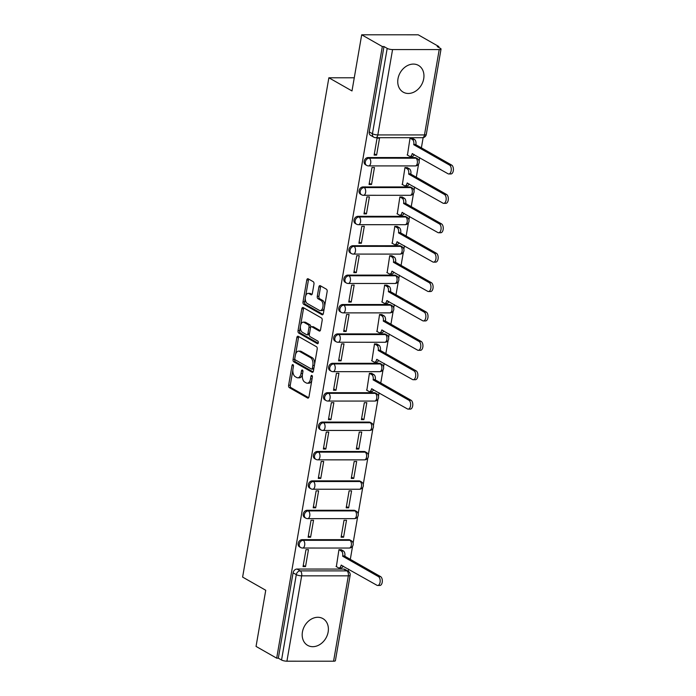 <?xml version="1.0" encoding="UTF-8"?>
<svg xmlns="http://www.w3.org/2000/svg" width="696" height="696" viewBox="0 0 696 696"><rect width="100%" height="100%" fill="white"/><g stroke="black" fill="none" stroke-linecap="round" stroke-linejoin="round"><path stroke-width="1.04" d="M292.946 364.652A1.357 0.748 -90 0 0 292.729 364.591A1.357 0.748 -90 0 0 292.015 365.548L288.623 385.192A1.94 1.07 -90 0 0 289.319 387.629L307.641 398.06A1.94 1.07 -90 0 0 307.963 398.147A1.94 1.07 -90 0 0 308.981 396.79L312.374 377.145A1.357 0.748 -90 0 0 311.886 375.44A1.357 0.748 -90 0 0 311.66 375.379A1.357 0.748 -90 0 0 310.947 376.327L310.512 378.876A6.203 3.41 -90 0 1 307.249 383.218A6.203 3.41 -90 0 1 306.231 382.939L304.7 382.069A6.203 3.41 -90 0 1 302.464 374.291L302.908 371.751A1.357 0.748 -90 0 0 302.421 370.046A1.357 0.748 -90 0 0 302.195 369.985A1.357 0.748 -90 0 0 301.481 370.933L301.037 373.482A6.203 3.41 -90 0 1 297.784 377.824A6.203 3.41 -90 0 1 296.766 377.545L295.235 376.675A6.203 3.41 -90 0 1 292.999 368.897L293.442 366.357A1.357 0.748 -90 0 0 292.946 364.652M397.99 78.778A15.399 12.267 119.7 0 0 403.228 92.159A15.399 12.267 119.7 0 0 423.707 78.778A15.399 12.267 119.7 0 0 418.47 65.398A15.399 12.267 119.7 0 0 397.99 78.778M302.429 631.985A15.399 12.267 119.7 0 0 307.667 645.375A15.399 12.267 119.7 0 0 328.147 631.994A15.399 12.267 119.7 0 0 322.918 618.605A15.399 12.267 119.7 0 0 302.429 631.985M313.957 284.142A1.94 1.07 -90 0 0 313.261 281.706L308.119 278.783A1.94 1.07 -90 0 0 307.797 278.696A1.94 1.07 -90 0 0 306.779 280.053L303.012 301.873A1.94 1.07 -90 0 0 303.708 304.309L322.03 314.74A1.94 1.07 -90 0 0 322.352 314.827A1.94 1.07 -90 0 0 323.37 313.47L327.137 291.65A1.94 1.07 -90 0 0 326.441 289.223L320.23 285.682A1.94 1.07 -90 0 0 319.916 285.595A1.94 1.07 -90 0 0 318.899 286.952L317.28 296.296A1.94 1.07 -90 0 0 317.976 298.723L321.056 300.472A5.185 2.854 -90 0 1 323.022 306.205A5.185 2.854 -90 0 1 320.204 310.607A5.185 2.854 -90 0 1 319.351 310.373L307.284 303.5A5.185 2.854 -90 0 1 305.318 297.766A5.185 2.854 -90 0 1 308.145 293.364A5.185 2.854 -90 0 1 308.998 293.608L311.008 294.747A1.94 1.07 -90 0 0 311.329 294.834A1.94 1.07 -90 0 0 312.347 293.477L313.957 284.142M276.686 658.172L256.05 646.419L265.741 590.269L242.617 577.097L328.869 77.778L351.993 90.95L361.694 34.8L382.33 46.554L276.686 658.172L278.33 658.172L281.549 660.008L296.296 574.652A3.95 3.149 -60.3 0 1 300.237 570.885L346.895 570.894A3.95 3.149 -60.3 0 1 348.2 571.233L344.981 569.398A3.95 3.149 119.7 0 0 343.676 569.067L346.895 570.894A3.95 2.175 -90 0 1 348.322 575.844L301.664 575.836L286.917 661.191A3.95 0.983 -170.2 0 1 281.549 660.008M298.184 336.298A1.94 1.07 -90 0 0 297.862 336.212A1.94 1.07 -90 0 0 296.844 337.569L293.077 359.397A1.94 1.07 -90 0 0 293.773 361.824L312.095 372.264A1.94 1.07 -90 0 0 312.417 372.351A1.94 1.07 -90 0 0 313.435 370.994L317.202 349.166A1.94 1.07 -90 0 0 316.506 346.738L298.184 336.298M298.045 330.635L301.812 308.815A1.94 1.07 -90 0 1 302.83 307.449A1.94 1.07 -90 0 1 303.151 307.545L321.474 317.976A1.94 1.07 -90 0 1 322.17 320.412L320.56 329.747A1.94 1.07 -90 0 1 319.542 331.105A1.94 1.07 -90 0 1 319.22 331.018L311.791 326.781A1.94 1.07 -90 0 0 311.469 326.694A1.94 1.07 -90 0 0 310.451 328.051L309.381 334.254A1.94 1.07 -90 0 0 310.085 336.681L317.82 341.084A1.357 0.748 -90 0 1 318.333 342.589A1.357 0.748 -90 0 1 317.594 343.737A1.357 0.748 -90 0 1 317.367 343.676L298.741 333.062A1.94 1.07 -90 0 1 298.045 330.635L299.689 330.635L300.411 326.467M361.694 34.8L418.235 34.809L438.871 46.571L438.732 47.424M348.244 571.259L348.609 569.137M350.305 559.358L352.567 546.221M353.09 543.193L357.648 516.823M358.17 513.805L362.729 487.435M363.251 484.407L367.801 458.038M368.323 455.01L372.882 428.64M373.404 425.621L377.954 399.252M378.476 396.224L379.076 392.77M380.764 382.991L383.035 369.854M383.557 366.827L384.157 363.373M385.845 353.603L388.116 340.466M388.638 337.438L389.229 333.984M390.917 324.205L393.188 311.069M393.71 308.041L394.31 304.587M395.998 294.808L398.269 281.671M398.791 278.652L399.382 275.198M401.07 265.42L403.341 252.283M403.863 249.255L404.463 245.801M406.151 236.022L408.421 222.885M408.944 219.858L409.535 216.404M411.232 206.625L413.494 193.488M414.024 190.469L414.616 187.015M416.304 177.236L418.574 164.099M419.096 161.072L419.697 157.618M421.385 147.839L423.142 137.634M382.33 46.554L383.983 46.554L387.194 48.389A3.95 0.983 9.8 0 0 392.57 49.573L439.22 49.581A3.95 0.983 9.8 0 0 441.038 49.068A3.95 0.983 9.8 0 0 440.446 48.398L437.227 46.571L438.871 46.571M278.33 658.172L293.077 572.825A3.95 3.149 -60.3 0 1 297.027 569.05L343.676 569.067M333.575 661.2L348.322 575.844A3.95 0.983 9.8 0 0 350.131 575.331L335.394 660.687A3.95 0.983 -170.2 0 1 333.575 661.2L286.917 661.191M341.397 549.831L338.952 549.657L336.368 566.614M305.527 566.605L308.459 549.649L305.979 549.649L303.056 566.605L305.527 566.605L303.273 565.326M310.607 537.208L313.531 520.251L311.06 520.251L308.128 537.208L310.607 537.208L308.354 535.929M343.572 537.216L346.504 520.26L344.033 520.26L341.101 537.216L343.572 537.216L341.327 535.937M315.68 507.819L318.611 490.863L316.141 490.863L313.209 507.819L315.68 507.819L313.426 506.531M348.652 507.828L351.584 490.863L349.105 490.863L346.182 507.828L348.652 507.828L346.399 506.54M320.76 478.422L323.683 461.465L321.213 461.465L318.29 478.422L320.76 478.422L318.507 477.143M353.733 478.43L356.656 461.474L354.186 461.474L351.254 478.43L353.733 478.43L351.48 477.152M325.832 449.033L328.764 432.068L326.293 432.068L323.362 449.033L325.832 449.033L323.588 447.745M358.805 449.033L361.737 432.077L359.267 432.077L356.335 449.033L358.805 449.033L356.552 447.754M330.913 419.636L333.845 402.68L331.366 402.68L328.442 419.636L330.913 419.636L328.66 418.357M363.886 419.644L366.809 402.688L364.339 402.688L361.407 419.644L363.886 419.644L361.633 418.357M335.994 390.238L338.917 373.282L336.446 373.282L333.514 390.238L335.994 390.238L333.741 388.96M371.855 373.474L369.419 373.291L366.835 390.247M341.066 360.85L343.998 343.894L341.527 343.885L338.595 360.85L341.066 360.85L338.813 359.562M376.936 344.076L374.491 343.894L371.908 360.859M346.147 331.453L349.07 314.496L346.599 314.496L343.667 331.453L346.147 331.453L343.894 330.174M382.017 314.679L379.572 314.505L376.988 331.461M351.219 302.064L354.151 285.099L351.68 285.099L348.748 302.055L351.219 302.064L348.974 300.776M387.089 285.29L384.644 285.108L382.069 302.064M356.3 272.667L359.232 255.71L356.752 255.71L353.829 272.667L356.3 272.667L354.046 271.379M392.17 255.893L389.725 255.71L387.141 272.675M361.372 243.269L364.304 226.313L361.833 226.313L358.901 243.269L361.372 243.269L359.127 241.99M397.242 226.505L394.806 226.322L392.222 243.278M366.453 213.881L369.385 196.916L366.914 196.916L363.982 213.881L366.453 213.881L364.199 212.593M402.323 197.107L399.878 196.924L397.294 213.881M371.534 184.484L374.457 167.527L371.986 167.527L369.054 184.484L371.534 184.484L369.28 183.205M407.404 167.71L404.959 167.536L402.375 184.492M376.606 155.086L379.538 138.13L377.067 138.13L374.135 155.086L376.606 155.086L374.352 153.807M412.476 138.321L410.031 138.139L407.456 155.095M368.106 157.54L369.245 158.183A3.95 3.149 -60.3 0 0 365.513 161.159A3.95 3.149 -60.3 0 0 366.644 165.387L365.504 164.734A3.95 3.149 119.7 0 1 364.373 160.506A3.95 3.149 119.7 0 1 368.106 157.54L414.764 157.548L415.904 158.201A3.95 3.149 -60.3 0 1 417.209 158.531L416.06 157.888A3.95 3.149 119.7 0 0 414.764 157.548M363.034 186.928L364.173 187.581A3.95 3.149 -60.3 0 0 360.432 190.556A3.95 3.149 -60.3 0 0 361.563 194.784L360.424 194.132A3.95 3.149 119.7 0 1 359.293 189.904A3.95 3.149 119.7 0 1 363.034 186.928L409.683 186.946L410.823 187.589A3.95 3.149 -60.3 0 1 412.128 187.929L410.988 187.276A3.95 3.149 119.7 0 0 409.683 186.946M357.953 216.326L359.092 216.978A3.95 3.149 -60.3 0 0 355.36 219.945A3.95 3.149 -60.3 0 0 356.491 224.173L355.343 223.529A3.95 3.149 119.7 0 1 354.22 219.301A3.95 3.149 119.7 0 1 357.953 216.326L404.602 216.334L405.751 216.987A3.95 3.149 -60.3 0 1 407.047 217.326L405.907 216.674A3.95 3.149 119.7 0 0 404.602 216.334M352.872 245.723L354.012 246.367A3.95 3.149 -60.3 0 0 350.279 249.342A3.95 3.149 -60.3 0 0 351.41 253.57L350.271 252.918A3.95 3.149 119.7 0 1 349.14 248.69A3.95 3.149 119.7 0 1 352.872 245.723L399.53 245.731L400.67 246.375A3.95 3.149 -60.3 0 1 401.975 246.715L400.835 246.062A3.95 3.149 119.7 0 0 399.53 245.731M347.8 275.111L348.94 275.764A3.95 3.149 -60.3 0 0 345.199 278.731A3.95 3.149 -60.3 0 0 346.33 282.967L345.19 282.315A3.95 3.149 119.7 0 1 344.059 278.087A3.95 3.149 119.7 0 1 347.8 275.111L394.449 275.12L395.589 275.773A3.95 3.149 -60.3 0 1 396.894 276.112L395.754 275.459A3.95 3.149 119.7 0 0 394.449 275.12M342.719 304.509L343.859 305.161A3.95 3.149 -60.3 0 0 340.126 308.128A3.95 3.149 -60.3 0 0 341.257 312.356L340.118 311.704A3.95 3.149 119.7 0 1 338.987 307.475A3.95 3.149 119.7 0 1 342.719 304.509L389.377 304.517L390.517 305.17A3.95 3.149 -60.3 0 1 391.822 305.5L390.682 304.857A3.95 3.149 119.7 0 0 389.377 304.517M337.647 333.897L338.787 334.55A3.95 3.149 -60.3 0 0 335.046 337.525A3.95 3.149 -60.3 0 0 336.177 341.753L335.037 341.101A3.95 3.149 119.7 0 1 333.906 336.873A3.95 3.149 119.7 0 1 337.647 333.897L384.296 333.915L385.436 334.558A3.95 3.149 -60.3 0 1 386.741 334.898L385.601 334.245A3.95 3.149 119.7 0 0 384.296 333.915M332.566 363.295L333.706 363.947A3.95 3.149 -60.3 0 0 329.974 366.914A3.95 3.149 -60.3 0 0 331.105 371.142L329.965 370.498A3.95 3.149 119.7 0 1 328.834 366.27A3.95 3.149 119.7 0 1 332.566 363.295L379.216 363.303L380.364 363.956A3.95 3.149 -60.3 0 1 381.66 364.295L380.521 363.643A3.95 3.149 119.7 0 0 379.216 363.303M327.485 392.692L328.634 393.336A3.95 3.149 -60.3 0 0 324.893 396.311A3.95 3.149 -60.3 0 0 326.024 400.539L324.884 399.887A3.95 3.149 119.7 0 1 323.753 395.659A3.95 3.149 119.7 0 1 327.485 392.692L374.144 392.701L375.283 393.353A3.95 3.149 -60.3 0 1 376.588 393.684L375.449 393.04A3.95 3.149 119.7 0 0 374.144 392.701M322.413 422.08L323.553 422.733A3.95 3.149 -60.3 0 0 319.821 425.708A3.95 3.149 -60.3 0 0 320.943 429.937L319.803 429.284A3.95 3.149 119.7 0 1 318.672 425.056A3.95 3.149 119.7 0 1 322.413 422.08L369.063 422.089L370.202 422.742A3.95 3.149 -60.3 0 1 371.507 423.081L370.368 422.428A3.95 3.149 119.7 0 0 369.063 422.089M317.332 451.478L318.472 452.13A3.95 3.149 -60.3 0 0 314.74 455.097A3.95 3.149 -60.3 0 0 315.871 459.325L314.731 458.681A3.95 3.149 119.7 0 1 313.6 454.453A3.95 3.149 119.7 0 1 317.332 451.478L363.991 451.487L365.13 452.139A3.95 3.149 -60.3 0 1 366.435 452.47L365.296 451.826A3.95 3.149 119.7 0 0 363.991 451.487M312.26 480.875L313.4 481.519A3.95 3.149 -60.3 0 0 309.659 484.494A3.95 3.149 -60.3 0 0 310.79 488.723L309.65 488.07A3.95 3.149 119.7 0 1 308.519 483.842A3.95 3.149 119.7 0 1 312.26 480.875L358.91 480.884L360.05 481.528A3.95 3.149 -60.3 0 1 361.355 481.867L360.215 481.214A3.95 3.149 119.7 0 0 358.91 480.884M307.18 510.264L308.319 510.916A3.95 3.149 -60.3 0 0 304.587 513.883A3.95 3.149 -60.3 0 0 305.718 518.111L304.578 517.467A3.95 3.149 119.7 0 1 303.447 513.239A3.95 3.149 119.7 0 1 307.18 510.264L353.838 510.272L354.977 510.925A3.95 3.149 -60.3 0 1 356.282 511.264L355.134 510.612A3.95 3.149 119.7 0 0 353.838 510.272M302.099 539.661L303.247 540.305A3.95 3.149 -60.3 0 0 299.506 543.28A3.95 3.149 -60.3 0 0 300.637 547.508L299.498 546.856A3.95 3.149 119.7 0 1 298.366 542.628A3.95 3.149 119.7 0 1 302.099 539.661L348.757 539.67L349.897 540.322A3.95 3.149 -60.3 0 1 351.202 540.653L350.062 540.009A3.95 3.149 119.7 0 0 348.757 539.67M328.869 77.778L354.264 77.778M383.983 46.554L369.237 131.909A3.95 3.149 119.7 0 0 370.577 135.346L373.796 137.173A3.95 3.149 -60.3 0 1 372.447 133.745L387.194 48.389M297.784 377.824L299.428 377.824A6.203 3.41 -90 0 0 302.412 374.657M307.249 383.218L308.902 383.218A6.203 3.41 -90 0 0 311.86 380.094M292.859 370.211L290.267 385.192A1.94 1.07 -90 0 0 290.963 387.629L308.65 397.694M294.826 358.797L294.721 359.397A1.94 1.07 -90 0 0 295.426 361.824L313.104 371.899M298.828 336.664A1.94 1.07 -90 0 0 298.497 337.569L295.609 354.264M294.852 358.17A1.357 0.748 -90 0 0 295.339 359.875L311.425 369.037A1.357 0.748 -90 0 0 311.651 369.098A1.357 0.748 -90 0 0 312.365 368.149L312.826 365.461A6.203 3.41 -90 0 0 310.59 357.692L299.593 351.428A6.203 3.41 -90 0 0 298.575 351.141A6.203 3.41 -90 0 0 295.313 355.491L294.852 358.17M313.078 369.037A1.357 0.748 -90 0 0 313.296 369.098A1.357 0.748 -90 0 0 313.835 368.68M314.618 364.156A6.203 3.41 -90 0 0 312.234 357.692L310.59 357.692M298.575 351.141L300.22 351.141A6.203 3.41 -90 0 1 301.246 351.428L312.234 357.692M300.637 325.136L303.465 308.815L301.812 308.815M303.795 307.91A1.94 1.07 -90 0 0 303.465 308.815M320.23 330.652L313.444 326.789A1.94 1.07 -90 0 0 313.122 326.694L311.469 326.694M318.185 343.206L300.394 333.062L298.741 333.062M304.082 322.396A5.185 2.854 -90 0 0 303.23 322.152A5.185 2.854 -90 0 0 300.402 326.555A5.185 2.854 -90 0 0 302.368 332.288L306.623 334.706A1.94 1.07 -90 0 0 306.936 334.793A1.94 1.07 -90 0 0 307.954 333.436L309.024 327.242A1.94 1.07 -90 0 0 308.328 324.815L304.082 322.396L305.727 322.396A5.185 2.854 -90 0 0 304.874 322.152L303.23 322.152M308.267 334.706A1.94 1.07 -90 0 0 308.589 334.793A1.94 1.07 -90 0 0 309.407 334.097M305.727 322.396L309.981 324.815A1.94 1.07 -90 0 1 310.677 327.242L310.651 327.398M299.689 330.635A1.94 1.07 -90 0 0 300.394 333.062M308.145 293.364L309.79 293.364A5.185 2.854 -90 0 1 310.642 293.608L312.017 294.382M320.204 310.607L321.856 310.607A5.185 2.854 -90 0 0 324.301 308.093M324.701 305.77A5.185 2.854 -90 0 0 322.709 300.472L321.056 300.472M320.873 286.047A1.94 1.07 -90 0 0 320.543 286.952L318.933 296.296A1.94 1.07 -90 0 0 319.629 298.723L322.709 300.472M305.292 298.201L304.657 301.873A1.94 1.07 -90 0 0 305.361 304.309L323.04 314.375M308.763 279.148A1.94 1.07 -90 0 0 308.432 280.053L305.692 295.887M341.084 549.657L343.424 550.988A3.95 2.175 90 0 1 344.851 555.939L342.702 555.939A3.95 2.175 -90 0 0 341.284 550.988L338.952 549.666M336.055 566.431L338.387 567.762A3.95 2.175 -90 0 0 339.03 567.936A3.95 2.175 -90 0 0 341.11 565.169L376.936 585.266A4.541 2.497 -90 0 0 377.684 585.475A4.541 2.497 -90 0 0 380.155 581.621A4.541 2.497 -90 0 0 378.433 576.601L342.658 556.217M344.798 556.226L380.582 576.601A4.541 2.497 90 0 1 382.304 581.621A4.541 2.497 90 0 1 379.833 585.475L377.684 585.475M343.058 565.97A3.95 2.175 90 0 1 341.179 567.936L339.03 567.936M371.542 373.291L373.882 374.622A3.95 2.175 90 0 1 375.309 379.572L373.169 379.572A3.95 2.175 -90 0 0 371.742 374.622L369.419 373.3M366.522 390.065L368.845 391.396A3.95 2.175 -90 0 0 369.498 391.578A3.95 2.175 -90 0 0 371.568 388.812L407.404 408.909A4.541 2.497 -90 0 0 408.152 409.109A4.541 2.497 -90 0 0 410.623 405.255A4.541 2.497 -90 0 0 408.9 400.235L373.117 379.859M375.257 379.859L411.04 400.235A4.541 2.497 90 0 1 412.763 405.263A4.541 2.497 90 0 1 410.292 409.118L408.152 409.109M373.526 389.603A3.95 2.175 90 0 1 371.638 391.578L369.498 391.578M376.623 343.894L378.963 345.233A3.95 2.175 90 0 1 380.39 350.184L378.241 350.184A3.95 2.175 -90 0 0 376.823 345.233L374.491 343.902M371.594 360.676L373.926 361.998A3.95 2.175 -90 0 0 374.579 362.181A3.95 2.175 -90 0 0 376.649 359.414L412.476 379.511A4.541 2.497 -90 0 0 413.224 379.72A4.541 2.497 -90 0 0 415.703 375.866A4.541 2.497 -90 0 0 413.981 370.846L378.198 350.462M380.338 350.462L416.121 370.846A4.541 2.497 90 0 1 417.844 375.866A4.541 2.497 90 0 1 415.373 379.72L413.224 379.72M378.598 360.215A3.95 2.175 90 0 1 376.719 362.181L374.579 362.181M381.695 314.505L384.044 315.836A3.95 2.175 90 0 1 385.462 320.786L383.322 320.786A3.95 2.175 -90 0 0 381.895 315.836L379.572 314.514M376.675 331.279L378.998 332.61A3.95 2.175 -90 0 0 379.651 332.784A3.95 2.175 -90 0 0 381.73 330.017L417.556 350.114A4.541 2.497 -90 0 0 418.305 350.323A4.541 2.497 -90 0 0 420.775 346.469A4.541 2.497 -90 0 0 419.053 341.449L383.27 321.074M385.419 321.074L421.193 341.449A4.541 2.497 90 0 1 422.916 346.469A4.541 2.497 90 0 1 420.445 350.323L418.305 350.323M383.679 330.817A3.95 2.175 90 0 1 381.791 332.784L379.651 332.784M386.776 285.108L389.116 286.447A3.95 2.175 90 0 1 390.543 291.389L388.403 291.389A3.95 2.175 -90 0 0 386.976 286.439L384.644 285.116M381.747 301.89L384.079 303.212A3.95 2.175 -90 0 0 384.731 303.395A3.95 2.175 -90 0 0 386.802 300.629L422.637 320.725A4.541 2.497 -90 0 0 423.385 320.934A4.541 2.497 -90 0 0 425.856 317.08A4.541 2.497 -90 0 0 424.134 312.052L388.351 291.676M390.491 291.676L426.274 312.052A4.541 2.497 90 0 1 427.996 317.08A4.541 2.497 90 0 1 425.526 320.934L423.385 320.934M388.751 301.429A3.95 2.175 90 0 1 386.872 303.395L384.731 303.395M391.848 255.71L394.197 257.05A3.95 2.175 90 0 1 395.615 262L393.475 262A3.95 2.175 -90 0 0 392.057 257.05L389.725 255.719M386.828 272.493L389.16 273.815A3.95 2.175 -90 0 0 389.803 273.998A3.95 2.175 -90 0 0 391.883 271.231L427.709 291.328A4.541 2.497 -90 0 0 428.458 291.537A4.541 2.497 -90 0 0 430.928 287.683A4.541 2.497 -90 0 0 429.206 282.663L393.423 262.279M395.572 262.279L431.355 282.663A4.541 2.497 90 0 1 433.077 287.683A4.541 2.497 90 0 1 430.598 291.537L428.458 291.537M393.832 272.032A3.95 2.175 90 0 1 391.952 273.998L389.803 273.998M396.929 226.322L399.269 227.653A3.95 2.175 90 0 1 400.696 232.603L398.556 232.603A3.95 2.175 -90 0 0 397.129 227.653L394.797 226.33M391.909 243.095L394.232 244.426A3.95 2.175 -90 0 0 394.884 244.609A3.95 2.175 -90 0 0 396.955 241.834L432.79 261.931A4.541 2.497 -90 0 0 433.538 262.14A4.541 2.497 -90 0 0 436.009 258.286A4.541 2.497 -90 0 0 434.287 253.266L398.504 232.89M400.644 232.89L436.427 253.266A4.541 2.497 90 0 1 438.149 258.286A4.541 2.497 90 0 1 435.679 262.14L433.538 262.14M398.904 242.634A3.95 2.175 90 0 1 397.025 244.609L394.884 244.609M402.01 196.924L404.35 198.264A3.95 2.175 90 0 1 405.777 203.215L403.628 203.215A3.95 2.175 -90 0 0 402.21 198.264L399.878 196.933M396.981 213.707L399.313 215.029A3.95 2.175 -90 0 0 399.956 215.212A3.95 2.175 -90 0 0 402.036 212.445L437.862 232.542A4.541 2.497 -90 0 0 438.611 232.751A4.541 2.497 -90 0 0 441.081 228.897A4.541 2.497 -90 0 0 439.359 223.877L403.584 203.493M405.725 203.493L441.508 223.877A4.541 2.497 90 0 1 443.23 228.897A4.541 2.497 90 0 1 440.759 232.751L438.611 232.751M403.985 213.246A3.95 2.175 90 0 1 402.105 215.212L399.956 215.212M407.082 167.536L409.431 168.867A3.95 2.175 90 0 1 410.849 173.817L408.709 173.817A3.95 2.175 -90 0 0 407.282 168.867L404.959 167.545M402.062 184.309L404.385 185.641A3.95 2.175 -90 0 0 405.037 185.815A3.95 2.175 -90 0 0 407.116 183.048L442.943 203.145A4.541 2.497 -90 0 0 443.691 203.354A4.541 2.497 -90 0 0 446.162 199.5A4.541 2.497 -90 0 0 444.44 194.48L408.656 174.096M410.805 174.096L446.58 194.48A4.541 2.497 90 0 1 448.302 199.5A4.541 2.497 90 0 1 445.832 203.354L443.691 203.354M409.065 183.848A3.95 2.175 90 0 1 407.177 185.815L405.037 185.815M412.163 138.139L414.503 139.47A3.95 2.175 90 0 1 415.93 144.42L413.781 144.42A3.95 2.175 -90 0 0 412.363 139.47L410.031 138.147M407.134 154.921L409.465 156.243A3.95 2.175 -90 0 0 410.118 156.426A3.95 2.175 -90 0 0 412.189 153.659L448.024 173.756A4.541 2.497 -90 0 0 448.772 173.965A4.541 2.497 -90 0 0 451.243 170.111A4.541 2.497 -90 0 0 449.52 165.083L413.737 144.707M415.877 144.707L451.66 165.083A4.541 2.497 90 0 1 453.383 170.111A4.541 2.497 90 0 1 450.912 173.965L448.772 173.965M414.137 154.46A3.95 2.175 90 0 1 412.258 156.426L410.118 156.426M293.442 365.548L292.015 365.548M312.374 376.327L310.947 376.327M302.908 370.933L301.481 370.933M392.57 49.573L377.824 134.928L424.473 134.937L439.22 49.581M297.027 569.05L300.237 570.885A3.95 2.175 -90 0 1 301.664 575.836A3.95 0.983 -170.2 0 1 296.296 574.652L293.077 572.825M366.644 165.387A3.95 3.95 0 0 0 368.593 165.909A3.95 2.175 90 0 0 370.672 163.134A3.95 2.175 90 0 0 369.245 158.183L415.904 158.201A3.95 2.175 90 0 1 417.322 163.151A3.95 2.175 -90 0 1 415.251 165.918A3.95 3.95 0 0 0 417.209 158.531M361.563 194.784A3.95 3.95 0 0 0 363.521 195.298A3.95 2.175 90 0 0 365.591 192.531A3.95 2.175 90 0 0 364.173 187.581L410.823 187.589A3.95 2.175 90 0 1 412.25 192.54A3.95 2.175 -90 0 1 410.17 195.306A3.95 3.95 0 0 0 412.128 187.929M356.491 224.173A3.95 3.95 0 0 0 358.44 224.695A3.95 2.175 90 0 0 360.519 221.928A3.95 2.175 90 0 0 359.092 216.978L405.751 216.987A3.95 2.175 90 0 1 407.169 221.937A3.95 2.175 -90 0 1 405.098 224.704A3.95 3.95 0 0 0 407.047 217.326M351.41 253.57A3.95 3.95 0 0 0 353.368 254.084A3.95 2.175 90 0 0 355.439 251.317A3.95 2.175 90 0 0 354.012 246.367L400.67 246.375A3.95 2.175 90 0 1 402.097 251.326A3.95 2.175 -90 0 1 400.017 254.101A3.95 3.95 0 0 0 401.975 246.715M346.33 282.967A3.95 3.95 0 0 0 348.287 283.481A3.95 2.175 90 0 0 350.358 280.714A3.95 2.175 90 0 0 348.94 275.764L395.589 275.773A3.95 2.175 90 0 1 397.016 280.723A3.95 2.175 -90 0 1 394.936 283.49A3.95 3.95 0 0 0 396.894 276.112M341.257 312.356A3.95 3.95 0 0 0 343.206 312.878A3.95 2.175 90 0 0 345.286 310.111A3.95 2.175 90 0 0 343.859 305.161L390.517 305.17A3.95 2.175 90 0 1 391.935 310.12A3.95 2.175 -90 0 1 389.864 312.887A3.95 3.95 0 0 0 391.822 305.5M336.177 341.753A3.95 3.95 0 0 0 338.134 342.267A3.95 2.175 90 0 0 340.205 339.5A3.95 2.175 90 0 0 338.787 334.55L385.436 334.558A3.95 2.175 90 0 1 386.863 339.509A3.95 2.175 -90 0 1 384.784 342.275A3.95 3.95 0 0 0 386.741 334.898M331.105 371.142A3.95 3.95 0 0 0 333.053 371.664A3.95 2.175 90 0 0 335.133 368.897A3.95 2.175 90 0 0 333.706 363.947L380.364 363.956A3.95 2.175 90 0 1 381.782 368.906A3.95 2.175 -90 0 1 379.712 371.673A3.95 3.95 0 0 0 381.66 364.295M326.024 400.539A3.95 3.95 0 0 0 327.981 401.061A3.95 2.175 90 0 0 330.052 398.286A3.95 2.175 90 0 0 328.634 393.336L375.283 393.353A3.95 2.175 90 0 1 376.71 398.303A3.95 2.175 -90 0 1 374.631 401.07A3.95 3.95 0 0 0 376.588 393.684M320.943 429.937A3.95 3.95 0 0 0 322.9 430.45A3.95 2.175 90 0 0 324.98 427.683A3.95 2.175 90 0 0 323.553 422.733L370.202 422.742A3.95 2.175 90 0 1 371.629 427.692A3.95 2.175 -90 0 1 369.559 430.459A3.95 3.95 0 0 0 371.507 423.081M315.871 459.325A3.95 3.95 0 0 0 317.82 459.847A3.95 2.175 90 0 0 319.899 457.081A3.95 2.175 90 0 0 318.472 452.13L365.13 452.139A3.95 2.175 90 0 1 366.548 457.089A3.95 2.175 -90 0 1 364.478 459.856A3.95 3.95 0 0 0 366.435 452.47M310.79 488.723A3.95 3.95 0 0 0 312.748 489.236A3.95 2.175 90 0 0 314.818 486.469A3.95 2.175 90 0 0 313.4 481.519L360.05 481.528A3.95 2.175 90 0 1 361.476 486.478A3.95 2.175 -90 0 1 359.397 489.253A3.95 3.95 0 0 0 361.355 481.867M305.718 518.111A3.95 3.95 0 0 0 307.667 518.633A3.95 2.175 90 0 0 309.746 515.867A3.95 2.175 90 0 0 308.319 510.916L354.977 510.925A3.95 2.175 90 0 1 356.395 515.875A3.95 2.175 -90 0 1 354.325 518.642A3.95 3.95 0 0 0 356.282 511.264M300.637 547.508A3.95 3.95 0 0 0 302.595 548.03A3.95 2.175 90 0 0 304.665 545.255A3.95 2.175 90 0 0 303.247 540.305L349.897 540.322A3.95 2.175 90 0 1 351.323 545.273A3.95 2.175 -90 0 1 349.244 548.039A3.95 3.95 0 0 0 351.202 540.653M369.237 131.909L372.447 133.745A3.95 0.983 -170.2 0 0 377.824 134.928A3.95 2.175 90 0 1 375.744 137.695L422.402 137.704A3.95 3.95 0 0 0 426.291 134.424L441.038 49.068M426.291 134.424A3.95 0.983 9.8 0 1 424.473 134.937A3.95 2.175 90 0 1 422.402 137.704M302.603 373.482L301.037 373.482M312.078 378.876L310.512 378.876M308.285 398.06L307.641 398.06M290.963 387.629L289.319 387.629M290.267 385.192L288.623 385.192M312.739 372.264L312.095 372.264M295.426 361.824L293.773 361.824M294.721 359.397L293.077 359.397M298.497 337.569L296.844 337.569M313.931 368.149L312.365 368.149M314.392 365.461L312.826 365.461M301.246 351.428L299.593 351.428M319.864 331.018L319.22 331.018M313.444 326.789L311.791 326.781M317.82 343.676L317.367 343.676M309.52 333.436L307.954 333.436M310.677 327.242L309.024 327.242M309.981 324.815L308.328 324.815M311.643 294.747L311.008 294.747M310.642 293.608L308.998 293.608M319.629 298.723L317.976 298.723M318.933 296.296L317.28 296.296M320.543 286.952L318.899 286.952M322.674 314.74L322.03 314.74M305.361 304.309L303.708 304.309M304.657 301.873L303.012 301.873M308.432 280.053L306.779 280.053M344.851 555.939L342.702 555.939M343.424 550.988L341.284 550.988M341.658 565.169L341.11 565.169M380.582 576.601L378.433 576.601M375.309 379.572L373.169 379.572M373.882 374.622L371.742 374.622M372.116 388.812L371.568 388.812M411.04 400.235L408.9 400.235M380.39 350.184L378.241 350.184M378.963 345.233L376.823 345.233M377.197 359.414L376.649 359.414M416.121 370.846L413.981 370.846M385.462 320.786L383.322 320.786M384.044 315.836L381.895 315.836M382.269 330.017L381.73 330.017M421.193 341.449L419.053 341.449M390.543 291.389L388.403 291.389M389.116 286.447L386.976 286.439M387.35 300.629L386.802 300.629M426.274 312.052L424.134 312.052M395.615 262L393.475 262M394.197 257.05L392.057 257.05M392.422 271.231L391.883 271.231M431.355 282.663L429.206 282.663M400.696 232.603L398.556 232.603M399.269 227.653L397.129 227.653M397.503 241.834L396.955 241.834M436.427 253.266L434.287 253.266M405.777 203.215L403.628 203.215M404.35 198.264L402.21 198.264M402.584 212.445L402.036 212.445M441.508 223.877L439.359 223.877M410.849 173.817L408.709 173.817M409.431 168.867L407.282 168.867M407.656 183.048L407.116 183.048M446.58 194.48L444.44 194.48M415.93 144.42L413.781 144.42M414.503 139.47L412.363 139.47M412.737 153.659L412.189 153.659M451.66 165.083L449.52 165.083M349.244 548.039L302.595 548.03M354.325 518.642L307.667 518.633M359.397 489.253L312.748 489.236M364.478 459.856L317.82 459.847M369.559 430.459L322.9 430.45M374.631 401.07L327.981 401.061M379.712 371.673L333.053 371.664M384.784 342.275L338.134 342.267M389.864 312.887L343.206 312.878M394.936 283.49L348.287 283.481M400.017 254.101L353.368 254.084M405.098 224.704L358.44 224.695M410.17 195.306L363.521 195.298M415.251 165.918L368.593 165.909M373.796 137.173A3.95 3.95 0 0 0 375.744 137.695M350.131 575.331A3.95 3.95 0 0 0 348.2 571.233M313.296 369.098L311.651 369.098M308.589 334.793L306.936 334.793"/></g></svg>
